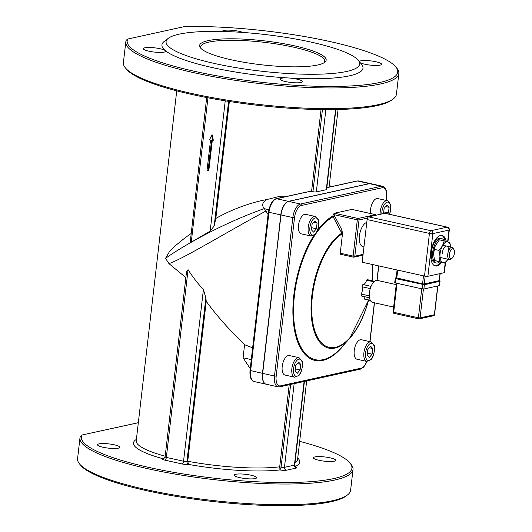 <?xml version="1.0" encoding="UTF-8"?>
<svg xmlns="http://www.w3.org/2000/svg" width="532" height="532" viewBox="0 0 532 532"><rect width="100%" height="100%" fill="white"/><g stroke="black" fill="none" stroke-linecap="round" stroke-linejoin="round"><path stroke-width="0.8" d="M125.798 41.895A137.429 25.988 6.6 0 1 126.35 40.106L127.727 39.049L184.438 26.6L127.727 39.049A136.179 25.749 -173.4 0 0 267.802 82.965A136.179 25.749 -173.4 0 0 395.768 66.906L396.852 68.222A137.429 25.988 6.6 0 1 398.834 73.489L396.433 94.204A137.429 25.988 -173.4 0 1 393.308 98.885A137.429 25.988 -173.4 0 1 256.929 104.225A137.429 25.988 -173.4 0 1 125.379 67.883A137.429 25.988 -173.4 0 1 123.397 62.616L125.798 41.895A137.429 25.988 6.6 0 0 259.33 83.511A137.429 25.988 6.6 0 0 398.834 73.489M125.379 67.883L126.463 69.193A136.179 25.749 6.6 0 0 256.816 105.21A136.179 25.749 6.6 0 0 391.951 99.916L393.308 98.885M184.438 26.6A136.179 25.749 -173.4 0 1 395.768 66.906M168.292 38.304L164.235 41.403A101.2 19.139 6.6 0 0 165.306 50.606A11.245 2.128 6.6 0 0 160.105 48.731A11.245 2.128 6.6 0 0 143.341 48.665A11.245 2.128 6.6 0 0 154.267 52.069A11.245 2.128 6.6 0 0 165.685 51.252A11.245 2.128 6.6 0 0 165.306 50.606A101.2 19.139 6.6 0 0 212.102 67.531A101.2 19.139 6.6 0 0 288.391 77.971A11.245 2.128 6.6 0 0 280.105 79.069A11.245 2.128 6.6 0 0 291.024 82.473A11.245 2.128 6.6 0 0 302.442 81.655A11.245 2.128 6.6 0 0 296.869 79.135A11.245 2.128 6.6 0 0 288.391 77.971A101.2 19.139 6.6 0 0 361.527 64.226L358.275 60.282A97.449 18.427 6.6 0 0 264.996 34.514A97.449 18.427 6.6 0 0 168.292 38.304A97.449 18.427 6.6 0 0 214.389 63.461A97.449 18.427 6.6 0 0 318.276 74.207A97.449 18.427 6.6 0 0 358.275 60.282M360.357 62.809A11.245 2.128 6.6 0 0 372.792 65.35A11.245 2.128 6.6 0 0 381.57 64.286A11.245 2.128 6.6 0 0 375.991 61.765A11.245 2.128 6.6 0 0 359.293 61.519M242.971 32.452A11.245 2.128 6.6 0 0 239.234 31.361A11.245 2.128 6.6 0 0 222.469 31.295A11.245 2.128 6.6 0 0 222.482 31.461M349.943 462.98L351.027 464.296A137.429 25.988 -173.4 0 1 353.009 469.563A137.429 25.988 -173.4 0 1 213.498 479.578A137.429 25.988 -173.4 0 1 79.966 437.969A137.429 25.988 -173.4 0 1 80.525 436.18L81.901 435.123A136.179 25.749 6.6 0 0 221.977 479.039A136.179 25.749 6.6 0 0 349.943 462.98A136.179 25.749 6.6 0 0 299.676 441.347M138.333 422.687L81.888 435.03L138.327 422.734M330.166 457.839A11.245 2.128 6.6 0 0 313.401 457.773A11.245 2.128 6.6 0 0 324.327 461.178A11.245 2.128 6.6 0 0 335.739 460.36A11.245 2.128 6.6 0 0 330.166 457.839M114.28 444.799A11.245 2.128 6.6 0 0 97.516 444.739A11.245 2.128 6.6 0 0 108.442 448.144A11.245 2.128 6.6 0 0 119.853 447.319A11.245 2.128 6.6 0 0 114.28 444.799M251.038 475.209A11.245 2.128 6.6 0 0 234.273 475.143A11.245 2.128 6.6 0 0 245.199 478.547A11.245 2.128 6.6 0 0 256.617 477.729A11.245 2.128 6.6 0 0 251.038 475.209M347.476 494.953L346.126 495.99A136.179 25.749 -173.4 0 1 210.991 501.284A136.179 25.749 -173.4 0 1 80.631 465.267L79.554 463.957A137.429 25.988 6.6 0 0 211.104 500.299A137.429 25.988 6.6 0 0 347.476 494.953A137.429 25.988 6.6 0 0 350.608 490.278L353.009 469.563M79.966 437.969L77.572 458.69A137.429 25.988 6.6 0 0 79.554 463.957M212.315 140.401L208.863 170.213L208.085 170.386L211.576 140.235L213.305 140.275L212.414 134.968L211.643 135.141L209.601 139.796L210.552 140.009L207.061 170.154L208.085 170.386M212.527 140.448L211.643 135.141M363.09 254.363L354.824 256.178L353.128 256.072A1.25 0.592 102.5 0 0 353.481 257.156A1.25 0.592 102.5 0 0 353.614 257.156A1.25 1.077 -102.4 0 0 354.824 256.178L359.02 219.942A1.25 1.077 -102.4 0 0 358.083 218.486A1.25 0.592 102.5 0 0 357.324 219.842L359.02 219.942L367.519 218.08M375.818 214.802A1.25 0.592 102.5 0 0 375.625 214.669A1.25 0.592 102.5 0 0 375.492 214.669L358.083 218.486L335.519 213.472A1.25 0.592 102.5 0 0 334.761 214.828L333.065 214.722L334.282 213.266L352.018 209.375L353.062 209.648A1.25 0.592 -77.5 0 1 353.175 209.708M340.719 254.289A1.25 0.592 -77.5 0 1 340.586 254.289L353.481 257.156A1.25 1.25 0 0 0 354.019 257.156L362.997 255.187M340.586 254.289A1.25 0.592 -77.5 0 1 340.234 253.205L342.528 233.388L342.029 233.96A1.25 0.998 -122.5 0 0 341.777 233.162A60.422 28.582 102.5 0 0 311.28 315.636A60.422 28.582 102.5 0 0 349.63 338.425A60.422 28.582 102.5 0 0 368.616 300.035M352.018 209.375A2.5 0.472 6.6 0 0 352.929 209.648L375.492 214.669A1.25 1.077 77.6 0 1 376.21 215.194M342.528 233.388L341.843 229.817L341.777 233.162L333.152 216.763L334.615 216.052L332.919 215.952A1.25 1.017 -119.2 0 0 333.152 216.763A74.613 35.298 -77.5 0 0 293.757 318.169A74.613 35.298 -77.5 0 0 341.218 347.728L349.63 338.425L368.643 300.041M306.758 192.012L308.374 191.753A81.21 15.355 6.6 0 0 311.572 191.394L312.942 191.7A2.5 0.472 6.6 0 0 316.334 191.906L326.282 189.718A2.5 0.472 6.6 0 0 326.615 189.532L335.865 109.545M370.644 183.633A12.495 5.912 102.5 0 0 370.538 183.607A12.495 5.912 102.5 0 0 369.235 183.613L288.417 201.355A12.495 5.912 102.5 0 0 280.79 214.908L273.002 284.002M269.91 309.045L262.462 373.338A12.495 5.912 102.5 0 0 265.967 384.164A12.495 5.912 102.5 0 0 266.073 384.19M272.803 284.048L269.897 309.039M386.531 197.485L386.698 197.392C387.123 190.928 385.747 187.224 382.575 186.28L370.751 183.653A12.495 5.912 102.5 0 0 369.454 183.66L288.63 201.402A12.495 5.912 102.5 0 0 281.002 214.955L262.675 373.384A12.495 5.912 102.5 0 0 266.18 384.217L277.997 386.844A12.495 5.912 102.5 0 1 274.492 376.011L276.188 376.111L294.522 217.688A11.245 5.32 -77.5 0 1 301.385 205.492L382.202 187.749A11.245 5.32 -77.5 0 1 386.531 197.485L386.192 200.424M264.404 208.79L265.973 211.024C227.756 231.487 183.726 258.585 168.957 263.606L165.552 258.333C179.916 248.045 218.685 224.823 264.231 208.611L268.72 209.748M268.068 214.469A24.984 21.499 77.6 0 1 265.973 211.024M250.226 368.656L243.077 357.77L244.594 344.656A156.169 134.383 -102.4 0 0 252.64 347.768M244.594 344.656C228.886 329.428 216.098 314.977 206.236 301.298L205.864 297.88L203.41 289.521A123.63 106.387 77.6 0 1 188.075 269.664L186.586 271.287L165.113 456.848A2.5 0.472 6.6 0 0 166.35 457.414L188.075 269.664M185.854 277.611L168.957 263.606M264.231 208.611C261.471 205.192 262.422 202.153 267.084 199.493L278.469 196.667A81.21 15.355 6.6 0 0 284.859 196.82M267.084 199.493L261.252 200.637C244.973 204.587 229.831 210.519 215.826 218.439L214.183 225.98L228.6 101.373M191.254 242.206L210.173 231.134L214.183 225.98M206.689 97.549L190.17 242.685L191.254 242.213L207.959 97.795M190.941 233.654L185.169 237.718L173.957 246.861L169.309 251.855L165.552 258.333M229.358 101.492L215.826 218.439M321.042 109.572L311.572 191.394M206.236 301.298L187.73 461.264L188.521 464.403A4.994 0.944 -173.4 0 1 182.017 463.944L164.827 460.12A4.994 0.944 -173.4 0 1 162.779 458.684L163.836 458.624A2.5 2.148 77.6 0 1 163.563 458.664M289.202 384.749L279.706 466.817L281.076 467.123A2.5 0.472 6.6 0 0 284.467 467.329L294.143 383.665M201.123 48.605A62.47 11.81 -173.4 0 1 200.684 46.856A62.47 11.81 -173.4 0 1 264.098 42.301A62.47 11.81 -173.4 0 1 324.793 61.22A62.47 11.81 -173.4 0 1 323.961 62.816M295.36 466.783A4.994 0.944 -173.4 0 1 296.277 468.06L286.336 470.241A4.994 0.944 -173.4 0 1 280.012 469.929L279.706 466.817A81.21 15.355 6.6 0 1 187.73 461.264L186.938 461.437L205.864 297.88M231.174 59.777A63.72 12.05 6.6 0 0 324.72 62.311A63.72 12.05 6.6 0 0 264.264 40.851A63.72 12.05 6.6 0 0 200.504 47.94A63.72 12.05 6.6 0 0 231.174 59.777M454.428 253.132A4.994 2.367 -77.5 0 1 452.267 258.073A4.994 2.367 -77.5 0 1 449.487 256.484A4.994 2.367 -77.5 0 1 450.903 250.107A4.994 2.367 -77.5 0 1 454.095 249.84A4.994 2.367 -77.5 0 1 454.428 253.132M454.095 249.84L453.557 248.643A6.244 2.953 102.5 0 0 452.22 247.347A6.244 2.953 102.5 0 0 447.758 254.123A6.244 2.953 102.5 0 0 449.513 259.543A6.244 2.953 102.5 0 0 451.269 258.931L452.267 258.073M424.011 283.982L422.568 283.849L424.263 283.955L439.326 280.617L440.157 273.588M423.492 275.849L422.568 283.849L396.16 277.83L397.072 269.977M439.366 280.444L439.439 280.59A0.625 0.539 77.6 0 1 439.904 281.322L439.412 285.584L440.07 281.228L439.279 280.404M418.877 318.868A1.25 1.077 -102.4 0 0 420.087 317.883L418.391 317.784A1.25 0.592 102.5 0 0 418.744 318.868A1.25 0.592 102.5 0 0 418.877 318.868M394.159 313.368A1.25 0.592 -77.5 0 1 394.032 313.368A1.25 0.592 -77.5 0 1 393.68 312.291L393.062 312.005A1.25 1.25 0 0 0 394.032 313.368L418.744 318.868A1.25 1.25 0 0 0 419.283 318.868L433.58 315.729A1.25 1.25 0 0 0 434.558 314.651L434.385 314.745A1.25 1.077 77.6 0 1 433.58 315.729M394.857 282.552L395.309 282.924L395.808 278.662L424.363 284.733L440.07 281.228M423.046 283.955L422.175 288.896L395.309 282.924M422.175 288.896L423.871 289.002L424.363 284.733A0.625 0.539 77.6 0 0 423.898 284.008M439.412 285.584L423.871 289.002M447.385 227.164L385.068 213.305A2.5 1.184 102.5 0 0 384.809 213.305L368.643 216.857A2.5 1.184 102.5 0 0 367.113 219.563L362.179 262.223L424.503 276.075A2.5 0.472 6.6 0 0 427.894 276.281L432.829 233.628A2.5 2.148 -102.4 0 0 430.96 230.708A2.5 1.184 102.5 0 0 429.437 233.422A2.5 0.472 6.6 0 0 432.829 233.628L448.995 230.077A2.5 0.472 6.6 0 0 449.327 229.891A2.5 2.5 0 0 0 447.385 227.164A2.5 1.184 102.5 0 0 447.126 227.164A2.5 2.148 77.6 0 1 448.995 230.077L447.631 241.834M427.894 276.281L444.06 272.73A2.5 0.472 6.6 0 0 444.393 272.544L445.557 262.469M373.983 281.814L366.561 280.165A2.5 1.184 -77.5 0 1 367.479 279.699L374.594 281.282M371.07 286.336L362.917 284.52A2.5 1.184 -77.5 0 0 362.053 286.768L370.259 288.59M362.957 284.527A5.5 2.6 102.5 0 0 366.561 280.165M369.294 295.858L361.208 294.063A5.5 2.6 102.5 0 0 362.053 286.768M369.501 297.8L361.587 296.038A2.5 1.184 -77.5 0 1 361.208 294.063M370.272 300.287L364.387 298.977A5.5 2.6 102.5 0 0 363.748 296.517M370.345 300.42L364.706 299.17A2.5 1.184 -77.5 0 1 364.387 298.977M393.633 307.077L372.573 302.395A11.245 5.32 -77.5 0 1 369.421 292.647A11.245 5.32 -77.5 0 1 377.454 280.444L396.227 284.613M444.18 240.89A12.495 5.912 102.5 0 0 441.653 238.595A12.495 5.912 102.5 0 0 432.722 252.155A12.495 5.912 102.5 0 0 436.227 262.988A12.495 5.912 102.5 0 0 439.518 261.957M436.227 262.988L434.937 262.702A12.495 5.912 -77.5 0 1 431.432 251.869A12.495 5.912 -77.5 0 1 440.363 238.309L441.653 238.595M441.567 235.423A15.614 7.388 -77.5 0 1 445.211 241.162M440.516 262.21A15.614 7.388 -77.5 0 1 434.81 265.827M441.587 262.442A15.614 7.388 -77.5 0 1 435.336 265.987A15.614 7.388 -77.5 0 1 430.953 252.447A15.614 7.388 -77.5 0 1 442.112 235.496A15.614 7.388 -77.5 0 1 446.301 241.462M366.787 222.383A12.495 5.912 102.5 0 0 359.585 234.812A12.495 5.912 102.5 0 0 362.95 246.695L363.954 246.915M448.569 249.9A6.244 2.953 102.5 0 0 446.574 246.097A6.244 2.953 102.5 0 0 443.203 249.388A6.244 2.953 102.5 0 0 442.205 253.87M442.93 262.549A10.62 5.021 102.5 0 0 447.997 259.204L444.905 263.18L439.326 261.558L439.977 256.171A10.62 5.021 102.5 0 0 442.93 262.549M450.71 247.008A10.62 5.021 102.5 0 0 447.838 241.894A10.62 5.021 102.5 0 0 442.431 245.844A10.62 5.021 102.5 0 0 439.977 256.171L438.993 250.419L442.431 245.844L444.233 240.903L449.813 242.525L450.717 247.008M433.533 253.584L433.533 253.611A10.62 5.021 -77.5 0 1 433.533 253.584A10.62 5.021 -77.5 0 1 435.229 245.964A10.62 5.021 -77.5 0 1 435.243 245.937L433.533 253.611L434.511 260.487L444.905 263.18M444.233 240.903L439.419 239.832L435.249 245.91M438.993 250.419L434.178 249.348M439.326 261.558L434.511 260.487M366.708 361.401L357.038 359.246A9.995 4.728 -77.5 0 1 354.591 348.467A9.995 4.728 -77.5 0 1 361.374 339.735L371.043 341.883A9.995 4.728 102.5 0 0 370.006 341.89A9.995 4.728 102.5 0 0 364.054 351.672A9.995 4.728 102.5 0 0 366.708 361.401L370.837 359.712C374.295 357.344 375.326 345.288 374.089 345.221L371.043 341.883M367.14 355.243L367.792 349.61L370.604 346.252L372.759 348.52L372.114 354.152L369.301 357.511L367.14 355.243M367.386 353.102L372.114 354.152M369.341 347.762L372.759 348.52M311.014 236.015L301.345 233.867A9.995 4.728 -77.5 0 1 298.898 223.081A9.995 4.728 -77.5 0 1 305.681 214.349L315.356 216.504A9.995 4.728 102.5 0 0 314.312 216.511A9.995 4.728 102.5 0 0 308.361 226.293A9.995 4.728 102.5 0 0 311.014 236.015L315.144 234.333C318.602 231.959 319.639 219.902 318.402 219.842L315.356 216.504M311.446 229.857L312.098 224.231L314.911 220.866L317.072 223.141L316.42 228.767L313.607 232.125L311.446 229.857M311.692 227.716L316.42 228.767M313.647 222.376L317.072 223.141M294.681 377.208L285.006 375.06A9.995 4.728 -77.5 0 1 282.565 364.28A9.995 4.728 -77.5 0 1 289.348 355.549L299.017 357.697A9.995 4.728 102.5 0 0 297.973 357.704A9.995 4.728 102.5 0 0 292.028 367.486A9.995 4.728 102.5 0 0 294.681 377.208L298.811 375.526C302.269 373.151 303.3 361.102 302.063 361.035L299.017 357.697M295.107 371.05L295.759 365.424L298.572 362.066L300.733 364.334L300.081 369.959L297.268 373.324L295.107 371.05M295.36 368.909L300.081 369.959M297.315 363.569L300.733 364.334M370.578 213.545A9.995 4.728 -77.5 0 1 372.334 203.124A9.995 4.728 -77.5 0 1 377.713 198.542L387.382 200.69A9.995 4.728 102.5 0 0 386.338 200.697A9.995 4.728 102.5 0 0 380.127 214.336M383.525 213.591L384.124 208.418L386.937 205.059L389.098 207.327L388.446 212.953L387.668 213.884M383.725 211.902L388.446 212.953M385.673 206.562L389.098 207.327M297.74 458.065A83.704 15.827 -173.4 0 1 295.16 466.551M280.012 469.929A83.704 15.827 -173.4 0 1 188.521 464.403M162.779 458.684A83.704 15.827 -173.4 0 1 136.398 439.399M136.584 437.783A4.994 0.944 -173.4 0 1 136.664 437.124M341.843 229.817L334.615 216.052L334.761 214.828L357.324 219.842L353.128 256.072L340.234 253.205M335.519 213.472A2.5 0.472 6.6 0 0 334.282 213.266M352.929 209.648A1.25 0.592 -77.5 0 1 353.062 209.648L375.625 214.669A1.25 1.25 0 0 1 376.37 215.161M372.114 280.73A60.422 28.582 102.5 0 0 372.546 264.524M372.367 264.484A59.617 28.203 -77.5 0 1 371.981 280.703M368.496 300.008A59.617 28.203 -77.5 0 1 331.782 347.702A59.617 28.203 -77.5 0 1 312.131 298.665A59.617 28.203 -77.5 0 1 342.029 233.96M262.462 373.338L250.02 370.425C249.594 376.895 250.964 380.599 254.143 381.537A12.495 5.912 -77.5 0 1 250.638 370.711L268.973 212.281L268.354 212.002L250.02 370.425M280.79 214.908L268.973 212.281A12.495 5.912 -77.5 0 1 276.6 198.729A1.25 1.077 -102.4 0 0 276.188 198.729C272.869 199.3 270.256 203.729 268.354 212.002M288.417 201.355L276.6 198.729L308.374 191.753M369.235 183.613L357.418 180.986A1.25 1.077 -102.4 0 0 357.005 180.986L358.721 180.98L370.538 183.607M326.828 187.703L357.418 180.986A12.495 5.912 -77.5 0 1 358.721 180.98M333.065 214.722L332.919 215.952A75.418 35.677 102.5 0 0 317.617 230.176M314.046 235.297A75.418 35.677 102.5 0 0 296.158 337.281A75.418 35.677 102.5 0 0 345.088 343.446M366.867 361.428A11.245 5.32 -77.5 0 1 361.334 368.111L280.517 385.853A11.245 5.32 -77.5 0 1 276.188 376.111M378.618 265.874L376.942 280.384M374.348 302.788L369.853 341.617M382.575 186.28A12.495 5.912 102.5 0 0 381.271 186.286A1.25 1.077 77.6 0 1 382.202 187.749M369.454 183.66L381.271 186.286L300.454 204.029A1.25 1.077 77.6 0 1 301.385 205.492M288.63 201.402L300.454 204.029A12.495 5.912 102.5 0 0 292.826 217.581L294.522 217.688M281.002 214.955L292.826 217.581L274.492 376.011L262.675 373.384M277.997 386.844L279.712 386.837A1.25 1.077 -102.4 0 0 280.517 385.853M279.712 386.837L360.53 369.095A1.25 1.077 -102.4 0 0 361.334 368.111M251.277 359.592L243.077 357.77M281.993 197.452L278.469 196.667M329.222 185.974L331.729 186.532M225.242 100.834L210.167 231.134M295.007 462.707A81.21 15.355 6.6 0 0 297.581 459.442L306.665 380.919M176.73 90.832L136.239 440.775A81.21 15.355 6.6 0 0 165.186 456.203M164.827 460.12A2.5 1.184 102.5 0 0 166.35 457.414L183.547 461.231A2.5 1.184 -77.5 0 1 182.017 463.944M203.41 289.521L183.547 461.231A2.5 0.472 6.6 0 0 186.938 461.437A2.5 2.148 77.6 0 0 188.275 464.157M322.439 109.585L312.942 191.7M290.638 384.437L281.076 467.123A2.5 1.184 -77.5 0 1 279.865 469.69M316.334 191.906L325.857 109.612M335.559 109.552L326.282 189.718M286.336 470.241A2.5 2.148 77.6 0 1 284.467 467.329L294.415 465.141A2.5 2.148 -102.4 0 0 296.277 468.06M304.091 381.484L294.415 465.141A2.5 0.472 6.6 0 0 294.748 464.955L295.612 466.983L294.262 466.571M397.703 270.116L396.779 278.116L396.187 277.983L395.808 278.662L395.19 278.382L396.174 277.704M396.187 277.983L395.961 277.797A0.625 0.539 -102.4 0 0 395.748 277.797M395.356 278.283L394.691 282.645M421.743 288.803L418.391 317.784L393.68 312.291L397.032 283.31M437.716 285.957L434.385 314.745L420.087 317.883L423.425 289.036M424.263 283.955L425.161 276.201M439.997 273.621L439.186 280.677M367.113 219.563L429.437 233.422L424.503 276.075M384.809 213.305L447.126 227.164L430.96 230.708L368.643 216.857M445.198 262.868L444.06 272.73M370.937 343.353A8.745 4.136 -77.5 0 1 373.225 355.316A8.745 4.136 -77.5 0 1 365.69 356.972A8.745 4.136 -77.5 0 1 370.937 343.353M315.243 217.967A8.745 4.136 -77.5 0 1 317.538 229.937A8.745 4.136 -77.5 0 1 309.996 231.593A8.745 4.136 -77.5 0 1 315.243 217.967M298.911 359.16A8.745 4.136 -77.5 0 1 301.198 371.13A8.745 4.136 -77.5 0 1 293.657 372.786A8.745 4.136 -77.5 0 1 298.911 359.16M381.83 213.964A8.745 4.136 -77.5 0 1 387.276 202.153A8.745 4.136 -77.5 0 1 390.561 205.665A8.745 4.136 -77.5 0 1 389.497 214.29M372.134 280.736L372.56 264.53M276.188 198.729L306.971 191.966M254.143 381.537L265.967 384.164M326.834 187.61L357.005 180.986M367.027 361.454L363.695 367.14L360.53 369.095M370.006 341.657L374.495 302.821M377.095 280.391L378.771 265.907M386.338 200.458L386.698 197.392M332.407 186.386L329.255 185.688M338.073 109.499L329.089 187.111M163.836 458.624L165.113 456.848M304.41 381.411L294.748 464.955M440.064 257.441L449.513 259.543M442.777 245.245L452.22 247.347M396.4 283.164L393.062 312.005M437.876 285.923L434.558 314.651M447.931 241.92L449.327 229.891M389.657 214.33L390.9 206.749L389.53 202.18L387.382 200.69"/></g></svg>
